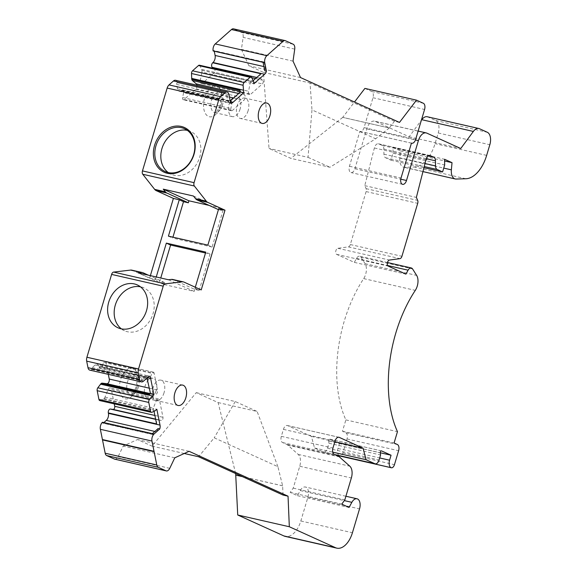 <?xml version="1.0" encoding="UTF-8"?>
<svg xmlns="http://www.w3.org/2000/svg" width="577" height="577" viewBox="0 0 577 577"><rect width="100%" height="100%" fill="white"/><g stroke="black" fill="none" stroke-linecap="round" stroke-linejoin="round"><path stroke-width="0.43" stroke-dasharray="2.88 2.16" d="M364.895 88.404L371.718 91.498A5.222 2.964 -77.2 0 1 372.973 97.722L364.058 127.625A5.222 2.964 -77.2 0 1 360.163 131.477A5.222 2.964 -77.2 0 1 359.839 131.368L349.438 166.248A5.222 2.964 102.8 0 0 351.011 172.581A5.222 2.964 102.8 0 0 354.905 168.729L366.792 128.866A10.451 5.929 -77.2 0 1 374.581 121.156A10.451 5.929 -77.2 0 1 375.238 121.379L409.158 136.763L421.376 120.196M399.472 122.425L394.437 121.278L389.287 128.007L342.724 117.398L354.487 102.021M300.509 77.542L248.911 65.778L263.444 72.37L269.026 148.455L290.909 158.379L329.929 167.265L375.663 138.783L311.984 109.904L308.039 157.341L269.026 148.455M342.724 117.398L290.909 158.379M427.24 116.749A10.451 5.929 -77.2 0 1 427.889 116.972L435.736 120.528A10.451 5.929 -77.2 0 1 438.231 132.977L435.058 143.623A31.346 17.779 102.8 0 1 414.286 166.991L404.477 167.287A10.451 5.929 -77.2 0 1 403.611 167.2A10.451 5.929 -77.2 0 1 399.774 158.091L400.424 150.907L392.973 147.524L393.067 153.23L390.99 160.204L385.559 157.737A5.222 2.964 -77.2 0 1 383.929 154.174L383.842 149.046A5.222 2.964 102.8 0 0 382.219 145.476L378.692 143.875A5.222 2.964 102.8 0 0 378.368 143.767A5.222 2.964 102.8 0 0 374.372 147.972L364.772 185.65L366.078 188.65A3.137 1.774 -77.2 0 1 366.106 191.571L350.318 244.547A3.137 1.774 -77.2 0 1 348.357 246.877L337.862 248.305A3.137 1.774 102.8 0 0 335.778 251.125A3.137 1.774 102.8 0 0 336.651 254.363L354.321 262.376L356.478 258.424A5.222 2.964 -77.2 0 1 359.702 256.202A5.222 2.964 -77.2 0 1 360.978 257.191L365.046 263.653A10.451 5.929 -77.2 0 1 363.705 278.604A104.48 59.251 102.8 0 0 345.868 419.89L342.478 431.25L345.76 432.743A5.222 2.964 -77.2 0 1 347.015 438.967L342.853 452.923A4.176 2.373 -77.2 0 1 339.738 456.003M338.93 455.563A6.268 3.556 -77.2 0 1 337.978 448.444L339.464 443.461L329.921 439.133A1.421 0.808 102.8 0 0 329.835 439.104A1.421 0.808 102.8 0 0 328.977 439.674A1.421 0.808 102.8 0 0 328.688 441.102L328.969 443.23L327.484 448.214A5.222 2.964 -77.2 0 1 323.589 452.065A5.222 2.964 -77.2 0 1 323.264 451.957L314.508 447.99L311.443 436.414L287.642 425.617A5.222 2.964 102.8 0 0 287.317 425.509A5.222 2.964 102.8 0 0 283.422 429.36L281.338 436.335A5.222 2.964 102.8 0 0 282.593 442.559L286.776 444.463A10.451 5.921 -77.2 0 1 287.743 445.098L298.222 454.431A10.451 5.929 -77.2 0 1 299.752 466.245L293.231 488.12L290.166 492.39L297.451 495.693L300.249 490.573A8.359 4.739 -77.2 0 1 305.406 487.017A8.359 4.739 -77.2 0 1 307.93 497.15L300.826 520.981A20.895 11.85 -77.2 0 1 285.24 536.394M235.661 473.566L218.113 402.573L196.23 392.648L152.018 446.136L184.287 453.493M114.744 459.177A5.222 2.964 102.8 0 0 118.155 456.573L123.168 446.064L137.485 439.544L152.018 446.136M103.853 422.573L103.326 423.049A1.046 0.591 -77.2 0 1 102.915 423.186A1.046 0.591 -77.2 0 1 102.547 422.696L102.461 422.256M114.239 403.871L111.332 389.374L159.569 400.366L162.974 417.308A2.092 1.183 -77.2 0 1 162.642 419.45A2.092 1.183 -77.2 0 1 161.372 420.417L158.574 420.034A2.611 1.479 102.8 0 0 156.987 421.246A2.611 1.479 102.8 0 0 156.576 423.915M99.785 400.582A2.431 1.378 -77.2 0 0 100.362 400.51L104.069 398.548A3.137 1.774 -77.2 0 0 105 397.156L108.079 389.706A3.137 1.774 -77.2 0 1 110.236 387.903A3.137 1.774 -77.2 0 1 111.332 389.374M108.31 374.35L105.858 362.125L154.102 373.117L157.499 390.045A3.137 1.774 -77.2 0 1 157.009 393.247A3.137 1.774 -77.2 0 1 155.119 394.711L150.431 394.141A3.137 1.774 102.8 0 0 149.306 394.574M146.082 378.865L100.052 368.378A2.611 1.479 -77.2 0 0 101.855 366.849L103.68 362.363A2.092 1.183 -77.2 0 1 105.129 361.152A2.092 1.183 -77.2 0 1 105.858 362.125M100.052 368.378A2.611 1.479 -77.2 0 1 99.136 367.152L146.998 378.058M89.81 370.131A5.222 2.964 -77.2 0 0 91.858 369.439L91.765 368.999A1.046 0.591 -77.2 0 1 92.19 367.592L95.176 364.938A5.222 2.964 -77.2 0 1 97.225 364.246A5.222 2.964 -77.2 0 1 99.049 366.691L99.136 367.152M131.787 270.144A10.451 5.929 -77.2 0 1 132.436 270.368L149.623 278.164L150.381 275.626M175.502 80.282A5.222 2.964 -77.2 0 1 177.327 82.727L227.251 94.101L228.939 102.533L230.62 102.922M230.187 100.766L182.7 89.947A2.611 1.479 -77.2 0 0 181.676 90.293L181.366 90.567A5.222 2.964 -77.2 0 1 179.317 91.26A5.222 2.964 -77.2 0 1 177.492 88.815L176.612 84.401A1.046 0.591 -77.2 0 1 177.031 82.994M182.7 89.947A2.611 1.479 -77.2 0 1 183.587 92.695L231.831 103.687L230.865 108.563A2.092 1.183 102.8 0 0 231.579 110.755A2.092 1.183 102.8 0 0 232.394 110.481L243.876 100.304A3.137 1.774 102.8 0 0 245.182 97.47A3.137 1.774 102.8 0 0 244.511 94.844L240.638 91.534A3.137 1.774 -77.2 0 1 240.01 90.3M196.908 85.158A3.137 1.774 -77.2 0 1 195.632 89.312L184.157 99.489A2.092 1.183 -77.2 0 1 183.335 99.763A2.092 1.183 -77.2 0 1 182.62 97.571L183.587 92.695M199.426 65.208A2.431 1.378 -77.2 0 1 200.125 65.857L201.921 70.315A3.137 1.774 -77.2 0 1 201.9 72.118L250.144 83.11L248.572 91.245A3.137 1.774 102.8 0 0 249.646 94.513A3.137 1.774 102.8 0 0 250.872 94.101L262.369 83.91A2.092 1.183 102.8 0 0 263.235 82.013A2.092 1.183 102.8 0 0 262.78 80.261L260.443 78.313A2.611 1.479 -77.2 0 1 259.874 76.128A2.611 1.479 -77.2 0 1 260.963 73.762M213.512 68.418L214.536 69.269A2.092 1.183 -77.2 0 1 214.99 71.021A2.092 1.183 -77.2 0 1 214.125 72.918L202.628 83.102A3.137 1.774 -77.2 0 1 201.402 83.521A3.137 1.774 -77.2 0 1 200.327 80.253L201.9 72.118M214.255 51.223L264.136 62.431L265.023 66.838A5.222 2.964 -77.2 0 1 264.764 70.776M213.144 50.971L213.447 50.704A1.046 0.591 -77.2 0 1 213.851 50.567A1.046 0.591 -77.2 0 1 214.218 51.057M248.911 65.778L241.431 49.377L243.126 37.368A5.222 2.964 102.8 0 0 241.59 32.478L233.829 28.958A5.222 2.964 102.8 0 0 233.505 28.85M394.437 121.278L310.008 82.98L311.984 109.904M389.287 128.007L375.663 138.783M263.444 72.37L310.008 82.98M293.029 61.133L241.431 49.377M263.069 62.345L263.364 62.078A1.046 0.591 -77.2 0 1 263.776 61.941A1.046 0.591 -77.2 0 1 264.136 62.431M253.13 80.701L250.505 83.03L253.866 83.795M250.505 83.03L250.158 81.307A3.137 1.774 -77.2 0 1 250.144 83.11M201.734 69.384L253.332 81.141M230.237 101.004L229.92 101.285A2.611 1.479 -77.2 0 1 230.937 100.939A2.611 1.479 -77.2 0 1 231.831 103.687M228.939 102.533A5.222 2.964 -77.2 0 1 227.417 100.189L226.53 95.775A1.046 0.591 -77.2 0 1 226.949 94.368M228.925 94.484L177.327 82.727M218.438 209.624L219.13 207.677L209.105 205.39M219.13 207.677L193.468 196.036M218.539 209.667L222.946 210.67L218.697 208.751M149.623 278.164L155.494 279.499L159.735 281.425L160.759 277.991M156.252 276.967L155.494 279.499M195.3 287.231L194.932 288.486L201.222 289.921M194.932 288.486L199.173 290.411L194.766 289.402L173.338 279.686L184.034 282.124M172.689 279.463A10.451 5.929 -77.2 0 1 173.338 279.686M148.332 275.164L164.56 282.521L163.969 284.519L194.175 291.399L194.766 289.402M194.175 291.399L168.506 279.758M163.969 284.519L138.307 272.878M164.56 282.521L159.735 281.425M199.173 290.411L210.021 254.031L205.506 253M210.021 254.031L205.773 252.106M207.857 245.131L212.098 247.05L222.946 210.67M212.098 247.05L172.667 238.063L172.934 237.169M168.419 236.144L172.667 238.063M168.268 172.573A23.506 19.236 -65.6 0 0 171.131 174.254A23.506 19.236 -65.6 0 0 174.16 175.271A23.506 19.236 -65.6 0 0 199.101 158.985A23.506 19.236 -65.6 0 0 190.554 131.433A23.506 19.236 -65.6 0 0 187.402 130.388M164.027 392.807A10.451 5.929 -77.2 0 1 156.23 400.51A10.451 5.929 -77.2 0 1 152.775 389.006A10.451 5.929 -77.2 0 1 160.875 380.135A10.451 5.929 -77.2 0 1 164.027 392.807M389.324 127.979L342.76 117.369M91.858 369.439L141.776 380.813L147.496 375.742A5.222 2.964 102.8 0 0 147.142 375.62A5.222 2.964 102.8 0 0 145.101 376.312L142.108 378.966A1.046 0.591 102.8 0 0 141.69 380.373L141.776 380.813L143.457 381.195M189.083 451.308L137.485 439.544M174.766 457.821L123.168 446.064M218.113 402.573L257.126 411.459L235.243 401.534L196.23 392.648M308.039 157.341L329.929 167.265M121.372 328.868A23.506 19.236 -65.6 0 0 124.481 330.736A23.506 19.236 -65.6 0 0 127.51 331.753A23.506 19.236 -65.6 0 0 152.451 315.475A23.506 19.236 -65.6 0 0 143.904 287.923A23.506 19.236 -65.6 0 0 140.449 286.812M154.045 411.314L153.475 408.502L156.836 409.266M283.011 495.037L282.636 485.848L277.905 466.699L214.226 437.82L198.582 456.746M277.905 466.699L257.126 411.459M282.636 485.848L236.072 475.239M359.839 131.368L411.437 143.125M409.158 136.763L460.756 148.52M400.424 150.907L444.6 160.969M392.973 147.524L444.571 159.281M393.067 153.23L444.665 164.986M390.99 160.204L423.936 167.712M364.772 185.65L416.37 197.406M354.321 262.376L405.919 274.133M345.868 419.89L397.466 431.654M342.478 431.25L394.077 443.013M339.464 443.461L380.272 452.765M328.969 443.23L380.575 454.986M314.508 447.99L332.727 452.137M311.443 436.414L334.833 441.744M293.231 488.12L344.83 499.877M290.166 492.39L341.764 504.147M297.451 495.693L349.049 507.45M282.622 485.798L242.441 476.638M235.243 401.534L214.226 437.82M240.14 108.923A10.451 5.929 -77.2 0 1 232.351 116.626A10.451 5.929 -77.2 0 1 231.702 116.403A10.451 5.929 -77.2 0 1 229.04 104.538A10.451 5.929 -77.2 0 1 236.996 96.251A10.451 5.929 -77.2 0 1 240.14 108.923M156.057 390.99A10.451 5.929 -77.2 0 1 148.26 398.693A10.451 5.929 -77.2 0 1 147.611 398.476A10.451 5.929 -77.2 0 1 144.95 386.604A10.451 5.929 -77.2 0 1 152.905 378.317A10.451 5.929 -77.2 0 1 156.057 390.99M248.11 110.734A10.451 5.929 -77.2 0 1 240.32 118.444A10.451 5.929 -77.2 0 1 236.866 106.94A10.451 5.929 -77.2 0 1 244.965 98.068A10.451 5.929 -77.2 0 1 248.11 110.734M152.378 433.63L152.472 434.07A1.046 0.591 102.8 0 0 152.833 434.56A1.046 0.591 102.8 0 0 153.244 434.423L156.237 431.769A5.222 2.964 102.8 0 0 158.098 428.56M153.475 408.502L152.306 409.54A3.137 1.774 102.8 0 0 153.244 408.148L156.317 400.698A3.137 1.774 -77.2 0 1 158.48 398.895A3.137 1.774 -77.2 0 1 159.569 400.366M103.434 399.104L155.04 410.86M147.496 375.742L149.176 376.125M147.38 378.144A2.611 1.479 102.8 0 0 148.296 379.37A2.611 1.479 102.8 0 0 150.099 377.848L151.924 373.362A2.092 1.183 -77.2 0 1 153.374 372.143A2.092 1.183 -77.2 0 1 154.102 373.117M372.973 97.722L424.571 109.479M371.718 91.498L423.316 103.254M364.058 127.625L415.656 139.382M221.063 105.187A15.673 8.886 -77.2 0 1 204.893 112.551A15.673 8.886 -77.2 0 1 212.61 86.658A15.673 8.886 -77.2 0 1 221.063 105.187M136.973 387.261A15.673 8.886 -77.2 0 1 120.802 394.625A15.673 8.886 -77.2 0 1 128.527 368.725A15.673 8.886 -77.2 0 1 136.973 387.261M294.724 49.124L243.126 37.368M293.188 44.234L241.59 32.478M285.435 40.715L233.829 28.958M213.447 50.704L263.364 62.078M263.92 66.586L265.023 66.838M201.921 70.315L250.158 81.307M200.125 65.857L251.723 77.614M181.676 90.293L229.92 101.285M181.366 90.567L230.382 101.74M177.492 88.815L227.417 100.189M176.612 84.401L226.53 95.775M132.436 270.368L143.132 272.806M486.656 155.379L435.058 143.623M438.231 132.977L489.83 144.733M222.52 104.906A10.451 5.929 -77.2 0 1 214.731 112.609A10.451 5.929 -77.2 0 1 211.276 101.105A10.451 5.929 -77.2 0 1 219.375 92.241A10.451 5.929 -77.2 0 1 222.52 104.906M138.437 386.972A10.451 5.929 -77.2 0 1 130.64 394.682A10.451 5.929 -77.2 0 1 127.185 383.178A10.451 5.929 -77.2 0 1 135.285 374.307A10.451 5.929 -77.2 0 1 138.437 386.972M465.884 178.747L414.286 166.991M169.761 468.329L118.155 456.573M349.438 166.248L401.037 178.005M354.905 168.729L400.77 179.18M366.792 128.866L415.462 139.951M375.238 121.379L426.836 133.136M427.889 116.972L479.487 128.729M435.736 120.528L487.334 132.284M404.477 167.287L456.075 179.043M399.774 158.091L443.735 168.109M385.559 157.737L424.232 166.551M383.929 154.174L425.004 163.529M383.842 149.046L426.295 158.718M382.219 145.476L428.242 155.963M378.692 143.875L429.627 155.48M374.372 147.972L425.97 159.728M366.078 188.65L417.676 200.407M366.106 191.571L417.705 203.335M350.318 244.547L401.917 256.303M348.357 246.877L399.955 258.633M337.862 248.305L389.461 260.061M336.651 254.363L388.249 266.12M356.478 258.424L387.636 265.521M360.978 257.191L412.577 268.947M365.046 263.653L416.652 275.409M363.705 278.604L415.303 290.368M345.76 432.743L397.358 444.499M347.015 438.967L398.613 450.724M342.853 452.923L394.452 464.68M337.978 448.444L379.688 457.95M329.921 439.133L381.339 450.853M328.688 441.102L380.286 452.858M327.484 448.214L379.089 459.97M323.264 451.957L334.754 454.575M287.642 425.617L338.576 437.222M283.422 429.36L335.021 441.116M281.338 436.335L332.943 448.091M282.593 442.559L334.191 454.315M286.776 444.463L338.374 456.219M287.743 445.098L339.341 456.854M298.222 454.431L349.821 466.187M299.752 466.245L351.35 478.001M300.249 490.573L344.303 500.612M307.93 497.15L359.529 508.907M300.826 520.981L352.424 532.737M154.838 431.452L156.237 431.769M104.069 398.548L152.306 409.54M100.362 400.51L151.96 412.267M99.049 366.691L147.387 377.711M95.176 364.938L145.101 376.312M200.327 80.253L248.572 91.245M202.628 83.102L250.872 94.101M214.125 72.918L262.369 83.91M214.536 69.269L251.788 77.758M255.496 78.602L262.78 80.261M256.765 77.477L260.443 78.313M103.68 362.363L151.924 373.362M101.855 366.849L150.099 377.848M149.4 388.198L157.499 390.045M150.373 393.629L155.119 394.711M149.926 394.026L150.431 394.141M108.079 389.706L156.317 400.698M105 397.156L153.244 408.148M154.874 415.462L162.974 417.308M155.602 419.104L161.372 420.417M155.66 419.371L158.574 420.034M182.62 97.571L230.865 108.563M184.157 99.489L232.394 110.481M195.632 89.312L229.437 97.008M233.649 97.975L243.876 100.304M238.676 93.517L244.511 94.844M240.241 91.44L240.638 91.534M92.19 367.592L142.108 378.966M91.765 368.999L141.69 380.373M103.326 423.049L153.244 434.423M102.547 422.696L152.472 434.07M263.776 61.941L213.851 50.567M230.915 103.016L179.317 91.26M165.116 171.52L171.131 174.254M184.532 128.707L190.554 131.433M232.351 116.626L214.709 112.609L215.51 112.277C215.214 112.248 217.313 112.407 220.255 104.653C222.412 94.296 219.887 93.395 219.678 92.536L236.996 96.251M148.26 398.693L130.64 394.682L131.419 394.343C131.123 394.315 133.222 394.473 136.165 386.72C138.321 376.363 135.797 375.468 135.595 374.603L152.905 378.317M411.423 143.154L360.163 131.477M402.609 184.344L351.011 172.581M418.13 131.08L374.581 121.156M422.941 171.607L403.611 167.2M429.966 155.523L378.368 143.767M387.463 262.528L359.702 256.202M381.433 450.861L329.835 439.104M334.912 454.647L323.589 452.065M338.915 437.265L287.317 425.509M345.911 496.249L305.406 487.017M117.917 327.758L124.481 330.736M137.34 284.944L143.904 287.923M266.776 103.038L244.965 98.068M262.131 123.413L240.32 118.444M182.685 385.104L160.875 380.135M178.048 405.48L156.23 400.51M147.142 375.62L97.225 364.246M249.646 94.513L201.402 83.521M153.374 372.143L105.129 361.152M148.296 379.37L147.597 379.212M158.48 398.895L110.236 387.903M231.579 110.755L183.335 99.763M230.937 100.939L230.439 100.824M152.833 434.56L102.915 423.186"/><path stroke-width="0.87" d="M285.103 40.606A5.222 2.964 102.8 0 0 283.062 41.299L266.848 55.68A5.222 2.964 -77.2 0 0 264.742 62.727L266.437 71.159L264.764 70.776L263.069 62.345L213.144 50.971A5.222 2.964 -77.2 0 1 215.25 43.924L231.464 29.542A5.222 2.964 102.8 0 1 233.505 28.85L285.103 40.606A5.222 2.964 102.8 0 1 285.435 40.715L293.188 44.234A5.222 2.964 102.8 0 1 294.724 49.124L293.029 61.133L300.509 77.542L399.472 122.425L416.493 100.16L423.316 103.254A5.222 2.964 -77.2 0 1 424.571 109.479L415.656 139.382A5.222 2.964 -77.2 0 1 411.762 143.233A5.222 2.964 -77.2 0 1 411.437 143.125L401.037 178.005A5.222 2.964 102.8 0 0 402.609 184.344A5.222 2.964 102.8 0 0 406.504 180.486L418.39 140.622A10.451 5.929 -77.2 0 1 426.187 132.912A10.451 5.929 -77.2 0 1 426.836 133.136L460.756 148.52L473.356 131.441A10.451 5.929 -77.2 0 1 478.838 128.505A10.451 5.929 -77.2 0 1 479.487 128.729L487.334 132.284A10.451 5.929 -77.2 0 1 489.83 144.733L486.656 155.379A31.346 17.779 102.8 0 1 465.884 178.747L456.075 179.043A10.451 5.929 -77.2 0 1 455.21 178.957A10.451 5.929 -77.2 0 1 451.373 169.847L452.022 162.664L444.571 159.281L444.665 164.986L442.588 171.96L437.157 169.494A5.222 2.964 -77.2 0 1 435.527 165.931L435.447 160.803A5.222 2.964 102.8 0 0 433.817 157.232L430.291 155.631A5.222 2.964 102.8 0 0 429.966 155.523A5.222 2.964 102.8 0 0 425.97 159.728L416.37 197.406L417.676 200.407A3.137 1.774 -77.2 0 1 417.705 203.335L401.917 256.303A3.137 1.774 -77.2 0 1 399.955 258.633L389.461 260.061A3.137 1.774 102.8 0 0 387.376 262.881A3.137 1.774 102.8 0 0 388.249 266.12L405.919 274.133L408.083 270.18A5.222 2.964 -77.2 0 1 411.3 267.959A5.222 2.964 -77.2 0 1 412.577 268.947L416.652 275.409A10.451 5.929 -77.2 0 1 415.303 290.368A104.48 59.251 102.8 0 0 397.466 431.654L394.077 443.013L397.358 444.499A5.222 2.964 -77.2 0 1 398.613 450.724L394.452 464.68A4.176 2.373 -77.2 0 1 391.336 467.759A4.176 2.373 -77.2 0 1 391.076 467.673A6.268 3.556 -77.2 0 1 389.576 460.201L391.062 455.217L381.52 450.889A1.421 0.808 102.8 0 0 381.433 450.861A1.421 0.808 102.8 0 0 380.575 451.43A1.421 0.808 102.8 0 0 380.286 452.858L380.575 454.986L379.089 459.97A5.222 2.964 -77.2 0 1 375.187 463.821A5.222 2.964 -77.2 0 1 374.862 463.713L366.114 459.746L363.041 448.17L339.24 437.373A5.222 2.964 102.8 0 0 338.915 437.265A5.222 2.964 102.8 0 0 335.021 441.116L332.943 448.091A5.222 2.964 102.8 0 0 334.191 454.315L338.374 456.219A10.451 5.921 -77.2 0 1 339.341 456.854L349.821 466.187A10.451 5.929 -77.2 0 1 351.35 478.001L344.83 499.877L341.764 504.147L349.049 507.45L351.855 502.329A8.359 4.739 -77.2 0 1 357.004 498.773A8.359 4.739 -77.2 0 1 359.529 508.907L352.424 532.737A20.895 11.85 -77.2 0 1 336.838 548.15A20.895 11.85 -77.2 0 1 335.54 547.71L289.322 526.751L288.046 496.184L189.083 451.308L174.766 457.821L169.761 468.329A5.222 2.964 102.8 0 1 166.342 470.933A5.222 2.964 102.8 0 1 166.017 470.825L114.412 459.068A5.222 2.964 102.8 0 0 114.744 459.177L166.342 470.933M218.438 209.624L197.11 199.952A10.451 5.929 -77.2 0 1 195.56 198.697L206.263 201.135A10.451 5.929 -77.2 0 0 207.807 202.383L224.994 210.179L201.222 289.921L184.034 282.124A10.451 5.929 -77.2 0 0 183.385 281.901L172.689 279.463A10.451 5.929 -77.2 0 0 171.499 279.405L182.202 281.843A10.451 5.929 -77.2 0 1 183.385 281.901M266.437 71.159A5.222 2.964 -77.2 0 1 264.605 74.267L253.866 83.795L253.332 81.141L251.723 77.614A2.431 1.378 102.8 0 0 251.024 76.965A2.431 1.378 102.8 0 0 250.079 77.289L244.136 82.554A2.431 1.378 102.8 0 0 243.105 85.259L243.718 92.789L232.964 102.324A5.222 2.964 -77.2 0 1 230.915 103.016A5.222 2.964 -77.2 0 1 230.62 102.922L228.925 94.484A5.222 2.964 -77.2 0 0 227.1 92.039A5.222 2.964 -77.2 0 0 225.059 92.731L220.616 96.669A5.222 2.964 -77.2 0 0 218.762 99.828L194.067 182.664A3.137 1.774 102.8 0 0 194.355 186.018L206.263 201.135M166.017 470.825L158.278 467.32A5.222 2.964 102.8 0 1 156.778 464.983L154.102 451.676A5.222 2.964 -77.2 0 1 154.016 451.293L151.96 441.059A5.222 2.964 -77.2 0 1 154.059 434.012L159.779 428.942A5.222 2.964 102.8 0 0 160.017 425.105L156.836 409.266L155.04 410.86L151.96 412.267A2.431 1.378 -77.2 0 1 151.383 412.339A2.431 1.378 -77.2 0 1 150.532 411.199L148.772 402.443A2.431 1.378 -77.2 0 1 149.407 399.551L153.828 394.307L150.647 378.454A5.222 2.964 102.8 0 0 149.176 376.125L143.457 381.195A5.222 2.964 -77.2 0 1 141.408 381.887A5.222 2.964 -77.2 0 1 139.584 379.442L138.271 372.893A5.222 2.964 -77.2 0 1 138.516 369.006L163.212 286.17A3.137 1.774 -77.2 0 1 165.195 283.848L182.202 281.843M185.837 397.777A10.451 5.929 -77.2 0 1 178.048 405.48A10.451 5.929 -77.2 0 1 174.593 393.976A10.451 5.929 -77.2 0 1 182.685 385.104A10.451 5.929 -77.2 0 1 185.837 397.777M269.928 115.71A10.451 5.929 -77.2 0 1 262.131 123.413A10.451 5.929 -77.2 0 1 258.676 111.909A10.451 5.929 -77.2 0 1 266.776 103.038A10.451 5.929 -77.2 0 1 269.928 115.71M354.487 102.021L364.895 88.404L416.493 100.16M421.376 120.196L421.751 119.684A10.451 5.929 -77.2 0 1 427.24 116.749L478.838 128.505M391.336 467.759L339.738 456.003A4.176 2.373 -77.2 0 1 339.478 455.917A6.268 3.556 -77.2 0 1 338.93 455.563M336.838 548.15L285.24 536.394A20.895 11.85 -77.2 0 1 283.942 535.954L237.724 514.994L235.661 473.566M154.102 451.676L102.504 439.919L105.18 453.219A5.222 2.964 102.8 0 0 106.68 455.556L114.412 459.068M102.504 439.919A5.222 2.964 -77.2 0 1 102.417 439.537L100.362 429.302A5.222 2.964 -77.2 0 1 102.461 422.256L152.378 433.63L158.098 428.56L159.779 428.942M114.239 403.871L114.729 406.316A2.092 1.183 -77.2 0 1 114.397 408.458A2.092 1.183 -77.2 0 1 113.135 409.425L110.33 409.043A2.611 1.479 -77.2 0 0 108.743 410.254A2.611 1.479 -77.2 0 0 108.332 412.923L108.418 413.348A5.222 2.964 -77.2 0 1 106.312 420.395L103.853 422.573M151.383 412.339L99.785 400.582A2.431 1.378 -77.2 0 1 98.934 399.443L150.532 411.199M108.31 374.35L109.255 379.053A3.137 1.774 -77.2 0 1 108.764 382.248A3.137 1.774 -77.2 0 1 106.875 383.719L102.187 383.15A3.137 1.774 -77.2 0 0 101.062 383.582L97.809 387.794A2.431 1.378 -77.2 0 0 97.174 390.687L98.934 399.443M141.408 381.887L89.81 370.131A5.222 2.964 -77.2 0 1 87.985 367.686L86.673 361.13A5.222 2.964 -77.2 0 1 86.918 357.25L111.613 274.414A3.137 1.774 -77.2 0 1 113.597 272.084L165.195 283.848M148.332 275.164L143.132 272.806A10.451 5.929 102.8 0 0 142.483 272.582L131.787 270.144A10.451 5.929 -77.2 0 0 130.597 270.086L113.597 272.084M150.381 275.626L173.396 198.423L156.208 190.626A10.451 5.929 -77.2 0 1 154.658 189.371L142.757 174.261A3.137 1.774 -77.2 0 1 142.469 170.907L167.164 88.072A5.222 2.964 -77.2 0 1 169.018 84.913L173.461 80.975A5.222 2.964 -77.2 0 1 175.502 80.282L227.1 92.039M251.024 76.965L199.426 65.208A2.431 1.378 -77.2 0 0 198.481 65.533L192.538 70.798A2.431 1.378 -77.2 0 0 191.506 73.503L191.766 79.309A3.137 1.774 -77.2 0 0 192.401 80.542L196.267 83.853A3.137 1.774 -77.2 0 1 196.908 85.158M214.255 51.223L215.106 55.464A5.222 2.964 -77.2 0 1 213 62.511L212.718 62.763A2.611 1.479 -77.2 0 0 211.629 65.136A2.611 1.479 -77.2 0 0 212.199 67.321L213.512 68.418M212.718 62.763L260.963 73.762L253.13 80.701M191.586 78.385L243.184 90.142M191.766 79.309L240.01 90.3L240.357 92.024L243.718 92.789M240.357 92.024L230.237 101.004M181.257 126.442A24.551 20.087 114.4 0 1 187.864 165.469A24.551 20.087 114.4 0 1 153.713 157.687A24.551 20.087 114.4 0 1 181.257 126.442M154.658 189.371L165.361 191.809L163.262 189.155L193.468 196.036L195.56 198.697M165.361 191.809A10.451 5.929 102.8 0 0 166.904 193.064L188.333 202.787L188.924 200.789L163.262 189.155M209.105 205.39L188.924 200.789M173.396 198.423L179.267 199.765L168.419 236.144L207.857 245.131L218.697 208.751L224.994 210.179M195.3 287.231L205.773 252.106L166.342 243.119L156.252 276.967M142.483 272.582A10.451 5.929 102.8 0 0 141.3 272.524L138.307 272.878L168.506 279.758L171.499 279.405M172.934 237.169L183.508 201.683L179.267 199.765M183.508 201.683L188.333 202.787M205.506 253L170.583 245.045L160.759 277.991M166.342 243.119L170.583 245.045M120.939 328.775A23.506 19.236 114.4 0 1 117.917 327.758A23.506 19.236 114.4 0 1 110.113 298.41A23.506 19.236 114.4 0 1 137.34 284.944A23.506 19.236 114.4 0 1 145.887 312.496A23.506 19.236 114.4 0 1 120.939 328.775M187.402 130.388A23.506 19.236 -65.6 0 0 163.327 144.899A23.506 19.236 -65.6 0 0 168.268 172.573M168.138 172.545A23.506 19.236 114.4 0 1 165.116 171.52A23.506 19.236 114.4 0 1 156.569 143.969A23.506 19.236 114.4 0 1 181.51 127.69A23.506 19.236 114.4 0 1 184.532 128.707A23.506 19.236 114.4 0 1 193.086 156.259A23.506 19.236 114.4 0 1 168.138 172.545M140.449 286.812A23.506 19.236 -65.6 0 0 116.677 301.382A23.506 19.236 -65.6 0 0 121.372 328.868M184.287 453.493L198.582 456.746L283.011 495.037L288.046 496.184M108.332 412.923L156.576 423.915L154.045 411.314M100.434 384.138L152.032 395.901M101.062 383.582L149.306 394.574L150.474 393.543L153.828 394.307M237.724 514.994L289.322 526.751M444.6 160.969L452.022 162.664M423.936 167.712L442.588 171.96M380.272 452.765L391.062 455.217M332.727 452.137L366.114 459.746M334.833 441.744L363.041 448.17M242.441 476.638L236.058 475.188M150.474 393.543L146.998 378.058M197.11 199.952L207.807 202.383M283.062 41.299L231.464 29.542M266.848 55.68L215.25 43.924M264.742 62.727L263.069 62.345M215.106 55.464L263.92 66.586M213 62.511L264.605 74.267M198.481 65.533L250.079 77.289M192.538 70.798L244.136 82.554M191.506 73.503L243.105 85.259M230.382 101.74L232.964 102.324M173.461 80.975L225.059 92.731M169.018 84.913L220.616 96.669M167.164 88.072L218.762 99.828M142.469 170.907L194.067 182.664M142.757 174.261L194.355 186.018M156.208 190.626L166.904 193.064M130.597 270.086L141.3 272.524M102.417 439.537L154.016 451.293M111.613 274.414L163.212 286.17M86.918 357.25L138.516 369.006M154.059 434.012L152.378 433.63M100.362 429.302L151.96 441.059M87.985 367.686L139.584 379.442M158.278 467.32L106.68 455.556M156.778 464.983L105.18 453.219M108.418 413.348L160.017 425.105M283.942 535.954L335.54 547.71M400.77 179.18L406.504 180.486M415.462 139.951L418.39 140.622M421.751 119.684L473.356 131.441M443.735 168.109L451.373 169.847M424.232 166.551L437.157 169.494M425.004 163.529L435.527 165.931M426.295 158.718L435.447 160.803M428.242 155.963L433.817 157.232M429.627 155.48L430.291 155.631M387.636 265.521L408.083 270.18M339.478 455.917L391.076 467.673M379.688 457.95L389.576 460.201M334.754 454.575L374.862 463.713M338.576 437.222L339.24 437.373M344.303 500.612L351.855 502.329M86.673 361.13L138.271 372.893M106.312 420.395L154.838 431.452M97.174 390.687L148.772 402.443M97.809 387.794L149.407 399.551M147.387 377.711L150.647 378.454M251.788 77.758L255.496 78.602M212.199 67.321L256.765 77.477M109.255 379.053L149.4 388.198M106.875 383.719L150.373 393.629M102.187 383.15L149.926 394.026M114.729 406.316L154.874 415.462M113.135 409.425L155.602 419.104M110.33 409.043L155.66 419.371M229.437 97.008L233.649 97.975M196.267 83.853L238.676 93.517M192.401 80.542L240.241 91.44M426.187 132.912L418.13 131.08M455.21 178.957L422.941 171.607M411.3 267.959L387.463 262.528M375.187 463.821L334.912 454.647M357.004 498.773L345.911 496.249M147.597 379.212L146.082 378.865"/></g></svg>
